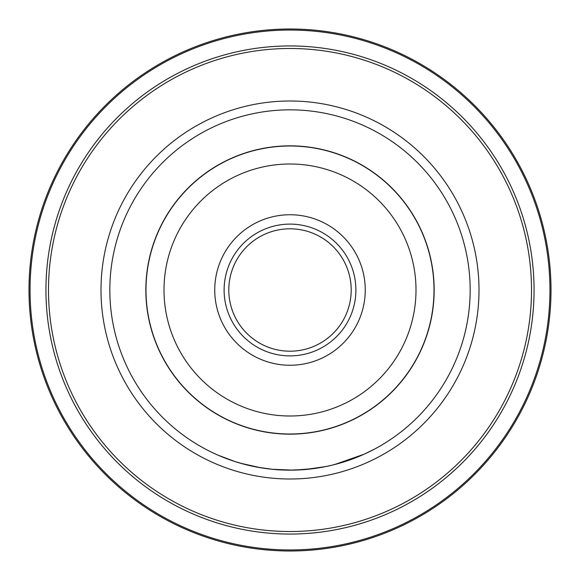 <?xml version="1.0" encoding="UTF-8"?>
<svg xmlns="http://www.w3.org/2000/svg" width="580" height="580" viewBox="0 0 580 580"><rect width="100%" height="100%" fill="white"/><g stroke="black" fill="none" stroke-linecap="round" stroke-linejoin="round"><path stroke-width="0.87" d="M351.197 290A61.197 61.197 0 0 1 290 351.197A61.197 61.197 0 0 1 228.803 290A61.197 61.197 0 0 1 290 228.803A61.197 61.197 0 0 1 351.197 290M355.888 290A65.888 65.888 0 0 1 290 355.888A65.888 65.888 0 0 1 224.112 290A65.888 65.888 0 0 1 290 224.112A65.888 65.888 0 0 1 355.888 290M365.255 290A75.255 75.255 0 0 1 290 365.255A75.255 75.255 0 0 1 214.745 290A75.255 75.255 0 0 1 290 214.745A75.255 75.255 0 0 1 365.255 290M434 290A144 144 0 0 1 290 434A144 144 0 0 1 146 290A144 144 0 0 1 290 146A144 144 0 0 1 434 290M164.002 290A125.998 125.998 0 0 0 290 415.998A125.998 125.998 0 0 0 415.998 290A125.998 125.998 0 0 0 290 164.002A125.998 125.998 0 0 0 164.002 290M109.837 290A180.162 180.162 0 0 1 290 109.837A180.162 180.162 0 0 1 470.162 290A180.162 180.162 0 0 1 290 470.162A180.162 180.162 0 0 1 109.837 290A180.162 180.162 0 0 1 290 109.837A180.162 180.162 0 0 1 470.162 290M29 290A261 261 0 0 1 290 29A261 261 0 0 1 551 290A261 261 0 0 1 290 551A261 261 0 0 1 29 290A261 261 0 0 0 290 551A261 261 0 0 0 551 290M272.665 469.329L257.361 467.183L246.072 464.725L235.038 461.571L217.906 455.111L233.073 460.933M292.791 470.141L271.962 469.256M261.196 467.842L240.809 463.318M234.153 461.288L235.27 461.644M235.465 461.709L243.332 464.014M243.665 464.101L258.448 467.378M270.273 469.082L273.738 469.43M288.869 470.155L305.087 469.532L326.119 466.501M314.309 468.517L323.103 467.096M324.466 466.835L331.506 465.312M332.13 465.167L344.585 461.695M347.986 460.578L355.083 457.997M356.83 457.308L359.586 456.185M325.88 466.552L321.204 467.436M319.587 467.719A180.162 180.162 0 0 1 305.087 469.532M334.689 464.529L364.298 454.133L374.665 449.029M314.635 468.466L295.582 470.075M260.079 467.661L254.489 466.625M434.159 290A144.159 144.159 0 0 0 290 145.841A144.159 144.159 0 0 0 145.841 290A144.159 144.159 0 0 0 290 434.159A144.159 144.159 0 0 0 434.159 290M479 290A189 189 0 0 1 290 479A189 189 0 0 1 101 290A189 189 0 0 1 290 101A189 189 0 0 1 479 290M549.949 290A259.949 259.949 0 0 0 290 30.051A259.949 259.949 0 0 0 30.051 290A259.949 259.949 0 0 0 290 549.949A259.949 259.949 0 0 0 549.949 290M45.943 290A244.057 244.057 0 0 1 290 45.943A244.057 244.057 0 0 1 534.057 290A244.057 244.057 0 0 1 290 534.057A244.057 244.057 0 0 1 45.943 290M531.512 290A241.512 241.512 0 0 0 290 48.488A241.512 241.512 0 0 0 48.488 290A241.512 241.512 0 0 0 290 531.512A241.512 241.512 0 0 0 531.512 290"/></g></svg>
